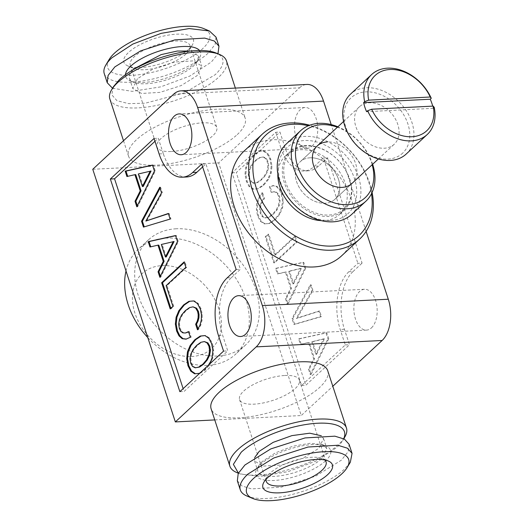 <?xml version="1.0" encoding="UTF-8"?>
<svg xmlns="http://www.w3.org/2000/svg" width="527" height="527" viewBox="0 0 527 527"><rect width="100%" height="100%" fill="white"/><g stroke="black" fill="none" stroke-linecap="round" stroke-linejoin="round"><path stroke-width="0.4" stroke-dasharray="2.63 1.98" d="M227.13 277.92L231.327 277.703A42.937 24.446 -92.9 0 0 222.71 335.455L227.756 350.91L184.061 391.469L183.139 388.643M231.327 277.703L240.371 269.31L205.912 163.89L202.638 166.927M159.101 153.904L163.298 153.693A42.937 24.446 -92.9 0 0 186.571 176.993M163.298 153.693L158.252 138.239L154.978 141.282M200.385 372.635L204.72 369.77L208.448 365.152M406.159 154.075A40.895 30.342 47.1 0 0 401.35 104.313A40.895 30.342 47.1 0 0 351.812 93.015A40.895 30.342 47.1 0 0 350.521 94.129M434.235 107.376L433.227 108.305A40.895 30.342 47.1 0 0 432.713 106.131M401.37 154.253A37.825 28.069 47.1 0 0 398.82 107.995A37.825 28.069 47.1 0 0 352.293 96.751A37.825 28.069 47.1 0 0 354.842 143.008A37.825 28.069 47.1 0 0 401.37 154.253M433.227 108.305L366.601 111.691M360.251 106.072A25.559 18.965 47.1 0 0 359.447 106.77A25.559 18.965 47.1 0 0 362.444 137.87A25.559 18.965 47.1 0 0 393.412 144.932A25.559 18.965 47.1 0 0 394.216 144.233A25.559 18.965 47.1 0 0 391.212 113.134A25.559 18.965 47.1 0 0 360.251 106.072M334.138 199.944A25.559 18.965 47.1 0 0 334.948 199.246A25.559 18.965 47.1 0 0 331.944 168.146A25.559 18.965 47.1 0 0 300.983 161.084A25.559 18.965 47.1 0 0 300.173 161.782A25.559 18.965 47.1 0 0 303.177 192.882A25.559 18.965 47.1 0 0 334.138 199.944M292.36 150.985A38.846 28.827 47.1 0 0 294.982 198.495A38.846 28.827 47.1 0 0 342.761 210.042A38.846 28.827 47.1 0 0 340.146 162.533A38.846 28.827 47.1 0 0 292.36 150.985M291.2 150.676A39.868 29.584 47.1 0 0 289.936 151.756A39.868 29.584 47.1 0 0 294.619 200.28A39.868 29.584 47.1 0 0 342.919 211.287A39.868 29.584 47.1 0 0 344.184 210.201A39.868 29.584 47.1 0 0 339.5 161.684A39.868 29.584 47.1 0 0 291.2 150.676M321.207 220.629A39.868 29.584 47.1 0 0 338.4 215.484A39.868 29.584 47.1 0 0 339.665 214.397A39.868 29.584 47.1 0 0 334.981 165.88A39.868 29.584 47.1 0 0 286.675 154.872A39.868 29.584 47.1 0 0 285.417 155.952A39.868 29.584 47.1 0 0 277.828 173.897M371.509 193.732A68.497 50.829 47.1 0 0 308.394 125.736M372.115 192.474A71.56 53.102 47.1 0 0 309.698 125.228M341.634 255.812A71.56 53.102 47.1 0 0 333.222 168.719A71.56 53.102 47.1 0 0 246.531 148.963A71.56 53.102 47.1 0 0 244.264 150.906M366.113 231.386L331.206 124.603M179.865 391.68L184.061 391.469M223.56 351.12L227.756 350.91M201.716 164.101L205.912 163.89M236.175 269.528L240.371 269.31M154.049 138.456L158.252 138.239M348.848 271.734A42.937 24.446 -92.9 0 0 340.225 329.487L345.277 344.935L301.576 385.494L232.071 172.83L275.766 132.27L279.962 132.053L285.015 147.507A42.937 24.446 -92.9 0 0 308.288 170.807A42.937 24.446 -92.9 0 0 318.585 166.097L327.629 157.705L362.082 263.131L357.886 263.342L348.848 271.734L353.044 271.524A42.937 24.446 -92.9 0 0 344.421 329.27L349.473 344.724L305.772 385.283L236.267 172.619L279.962 132.053M353.044 271.524L362.082 263.131M285.015 147.507L280.819 147.718A42.937 24.446 -92.9 0 0 304.092 171.018A42.937 24.446 -92.9 0 0 314.388 166.308L323.426 157.916L357.886 263.342M280.819 147.718L275.766 132.27M328.743 338.795L311.095 374.48L309.336 369.091L314.54 358.689L309.237 342.478L301.24 344.329L299.441 338.821L326.786 332.82L328.743 338.795L327.899 338.835L310.258 374.519L308.493 369.131L313.697 358.735L308.4 342.517L300.403 344.368L298.605 338.868L325.95 332.866L327.899 338.835M292.801 318.512L311.095 284.817L312.913 290.377L297.123 318.315L319.672 311.042L321.49 316.608L294.718 324.362L292.801 318.512L291.965 318.552L310.258 284.863L312.076 290.423L296.286 318.354L318.828 311.088L320.647 316.648L293.875 324.408L291.965 318.552M262.611 192.856L264.449 198.475L262.117 202.17L260.806 205.905L260.49 209.706L261.135 213.231L262.96 216.498L265.68 217.862L269.178 217.21L273.335 214.186L277.044 209.911L279.29 205.306L280.061 200.695L279.415 196.261L278.17 193.752L276.477 192.197L274.409 191.67L271.985 192.243L270.167 186.683L273.816 185.59L277.136 186.472L279.956 189.272L282.097 193.771L283.315 200.728L282.604 207.572L279.877 214.067L275.173 219.805L269.784 223.441L265.068 223.85L261.221 221.241L258.414 215.754L257.248 209.739L257.532 203.758L259.33 198.04L262.611 192.856L261.774 192.902L263.612 198.521L261.273 202.216L259.963 205.945L259.646 209.753L260.292 213.27L262.117 216.538L264.844 217.901L268.342 217.249L272.499 214.232L276.201 209.95L278.447 205.346L279.224 200.741L278.572 196.307L277.334 193.798L275.641 192.236L273.572 191.716L271.148 192.289L269.33 186.729L272.973 185.629L276.3 186.512L279.112 189.318L281.26 193.811L282.479 200.767L281.761 207.612L279.04 214.114L274.336 219.851L268.941 223.481L264.225 223.889L260.378 221.281L257.578 215.793L256.412 209.779L256.689 203.797L258.493 198.086L261.774 192.902M295.298 236.61L297.057 241.992L274.607 262.835L266.069 236.728L268.79 234.205L275.562 254.93L295.298 236.61L294.461 236.649L296.22 242.038L273.763 262.881L265.233 236.768L267.947 234.245L274.725 254.969L294.461 236.649M305.7 268.309L288.058 303.993L286.293 298.605L291.497 288.203L286.201 271.991L278.203 273.842L276.405 268.342L303.75 262.341L305.7 268.309L304.863 268.348L287.215 304.033L285.456 298.651L290.66 288.249L285.357 272.031L277.36 273.882L275.562 268.381L302.913 262.38L304.863 268.348M268.533 179.351L263.829 185.089L258.434 188.725L253.718 189.134L249.87 186.525L247.071 181.038L245.832 174.167L246.564 167.237L249.311 160.801L253.994 155.004L259.37 151.46L261.827 150.854L264.067 150.992L267.933 153.66L270.753 159.055L271.991 166.071L271.273 172.915L268.533 179.351L267.69 179.397L262.986 185.135L257.598 188.765L252.881 189.173L249.034 186.565L246.228 181.077L244.996 174.213L245.727 167.283L248.467 160.84L253.151 155.043L258.533 151.499L260.99 150.9L263.23 151.032L267.097 153.7L269.91 159.095L271.148 166.11L270.437 172.955L267.69 179.397M316.674 354.263L324.527 338.808L312.583 341.74L316.674 354.263L315.838 354.309L323.69 338.854L311.74 341.779L315.838 354.309M293.638 283.783L301.49 268.329L289.54 271.253L293.638 283.783L292.795 283.822L300.653 268.368L288.704 271.293L292.795 283.822M251.629 181.841L254.357 183.205L257.835 182.494L261.991 179.47L265.694 175.195L267.94 170.59L268.711 165.985L268.065 161.545L266.207 158.311L263.454 156.98L259.943 157.718L255.826 160.623L252.143 164.958L249.897 169.562L249.126 174.167L249.785 178.515L251.629 181.841L250.793 181.881L253.513 183.244L256.992 182.533L261.148 179.516L264.857 175.234L267.103 170.629L267.874 166.025L267.229 161.591L265.371 158.357L262.611 157.02L259.1 157.764L254.989 160.663L251.307 164.997L249.054 169.602L248.283 174.213L248.948 178.561L250.793 181.881M232.071 172.83L236.267 172.619M323.426 157.916L327.629 157.705M345.277 344.935L349.473 344.724M301.576 385.494L305.772 385.283M371.463 327.866A20.448 11.64 -92.9 0 0 376.627 304.606A20.448 11.64 -92.9 0 0 364.48 289.27A20.448 11.64 -92.9 0 0 359.579 291.517A20.448 11.64 -92.9 0 0 354.407 314.777A20.448 11.64 -92.9 0 0 366.555 330.113A20.448 11.64 -92.9 0 0 371.463 327.866M312.05 146.104A20.448 11.64 -92.9 0 0 317.221 122.844A20.448 11.64 -92.9 0 0 305.074 107.508A20.448 11.64 -92.9 0 0 300.166 109.748A20.448 11.64 -92.9 0 0 295.001 133.008A20.448 11.64 -92.9 0 0 307.149 148.344A20.448 11.64 -92.9 0 0 312.05 146.104M173.633 94.214L299.547 87.818L218.679 162.876L301.26 415.533L332.807 386.251M92.765 169.279L218.679 162.876M237.229 134.616A61.336 21.712 161.9 0 0 245.167 118.114A61.336 21.712 161.9 0 0 199.219 111.507A61.336 21.712 161.9 0 0 136.5 139.734A61.336 21.712 161.9 0 0 128.562 156.229A61.336 21.712 161.9 0 0 174.516 162.836A61.336 21.712 161.9 0 0 237.229 134.616M171.42 151.506A31.436 11.126 161.9 0 0 203.185 142.336A31.436 11.126 161.9 0 0 216.749 127.409A31.436 11.126 161.9 0 0 202.309 122.837A31.436 11.126 161.9 0 0 170.55 132.007A31.436 11.126 161.9 0 0 156.987 146.941A31.436 11.126 161.9 0 0 171.42 151.506M214.752 419.927L301.26 415.533M327.748 370.771A61.336 21.712 -18.1 0 1 319.81 387.266A61.336 21.712 -18.1 0 1 257.097 415.493A61.336 21.712 -18.1 0 1 211.143 408.886M284.89 375.494A31.436 11.126 -18.1 0 1 299.329 380.059A31.436 11.126 -18.1 0 1 285.766 394.993A31.436 11.126 -18.1 0 1 254.001 404.163A31.436 11.126 -18.1 0 1 239.568 399.591A31.436 11.126 -18.1 0 1 253.131 384.664A31.436 11.126 -18.1 0 1 284.89 375.494M299.547 87.818A30.671 17.457 87.1 0 1 306.905 84.452M176.222 228.784A71.56 53.102 47.1 0 0 148.331 239.956A71.56 53.102 47.1 0 0 146.223 312.742A71.56 53.102 47.1 0 0 217.809 356.021A71.56 53.102 47.1 0 0 245.701 344.856A71.56 53.102 47.1 0 0 247.809 272.07A71.56 53.102 47.1 0 0 176.222 228.784M168.317 213.488L169.154 213.448L168.383 213.705M170.135 219.054L170.972 219.008L169.154 213.448M161.558 192.823L162.402 192.783L160.583 187.223L160.05 188.211M146.704 221.011L162.402 192.783M144.233 226.867L170.972 219.008M143.456 227.104L144.293 227.058M159.74 187.263L160.583 187.223M188.501 331.641L189.345 331.595L188.594 331.924M190.339 337.26L191.182 337.214L189.345 331.595M182.829 332.86L183.673 332.82L181.591 331.239L180.168 328.433L179.509 324.092L180.28 319.481L182.48 314.85L186.215 310.541L190.339 307.551L193.85 306.813M186.242 332.945L183.673 332.82M198.007 328.815L198.317 329.757L200.813 325.146L202.151 319.942L202.243 314.435L201.136 308.974L198.297 303.519L194.483 300.884L193.686 300.95M186.255 339.045L191.182 337.214M185.985 339.164L186.828 339.118M180.754 331.279L181.591 331.239M179.332 328.479L180.168 328.433M178.673 324.131L179.509 324.092M179.443 319.527L180.28 319.481M181.637 314.889L182.48 314.85M185.372 310.587L186.215 310.541M189.503 307.597L190.339 307.551M197.473 329.797L198.317 329.757M199.977 325.192L200.813 325.146M201.307 319.981L202.151 319.942M201.406 314.474L202.243 314.435M200.3 309.02L201.136 308.974M197.46 303.565L198.297 303.519M193.646 300.924L194.483 300.884M170.188 308.888L171.025 308.842L173.745 306.319L166.973 285.594L186.71 267.281L184.944 261.893L184.292 262.499M170.84 308.282L171.025 308.842M184.107 261.939L184.944 261.893M172.902 306.365L173.745 306.319M185.866 267.321L186.71 267.281M166.13 285.641L166.973 285.594M126.921 176.525L135.762 174.628M152.487 165.076L153.331 165.037L152.534 165.208M137.33 205.747L137.652 206.749L155.281 171.005L153.331 165.037M143.219 186.479L139.121 173.95L151.071 171.025M154.444 171.051L155.281 171.005M136.816 206.788L137.652 206.749M138.285 173.989L139.121 173.95M149.964 247.005L158.798 245.114M175.531 235.562L176.367 235.516L175.57 235.694M160.366 276.234L160.695 277.228L178.317 241.491L176.367 235.516M166.255 256.959L162.158 244.436L174.108 241.504M177.48 241.531L178.317 241.491M159.852 277.274L160.695 277.228M161.321 244.475L162.158 244.436M195.398 373.735L200.148 373.3L205.556 369.73L210.214 363.959L212.954 357.523L213.685 350.587L212.486 343.69L209.627 338.176L205.813 335.541L205.023 335.62M196.064 367.78L193.343 366.417L191.518 363.149L190.84 358.749L191.611 354.137L193.824 349.566L197.559 345.257L201.689 342.267L205.194 341.529M204.97 335.58L205.813 335.541M194.615 373.808L195.451 373.768M199.311 373.34L200.148 373.3M204.72 369.77L205.556 369.73M209.371 364.005L210.214 363.959M210.991 360.824L211.828 360.784M212.117 357.563L212.954 357.523M212.842 350.633L213.685 350.587M212.467 347.161L213.31 347.122M211.643 343.736L212.486 343.69M208.791 338.222L209.627 338.176M196.723 345.297L197.559 345.257M200.846 342.313L201.689 342.267M192.507 366.456L193.343 366.417M190.675 363.195L191.518 363.149M189.997 358.788L190.84 358.749M190.767 354.184L191.611 354.137M192.987 349.605L193.824 349.566M311.095 374.48L310.258 374.519M309.336 369.091L308.493 369.131M314.54 358.689L313.697 358.735M326.786 332.82L325.95 332.866M309.237 342.478L308.4 342.517M301.24 344.329L300.403 344.368M299.441 338.821L298.605 338.868M324.527 338.808L323.69 338.854M312.583 341.74L311.74 341.779M312.913 290.377L312.076 290.423M297.123 318.315L296.286 318.354M311.095 284.817L310.258 284.863M319.672 311.042L318.828 311.088M321.49 316.608L320.647 316.648M294.718 324.362L293.875 324.408M264.449 198.475L263.612 198.521M262.117 202.17L261.273 202.216M260.806 205.905L259.963 205.945M259.33 198.04L258.493 198.086M260.49 209.706L259.646 209.753M261.135 213.231L260.292 213.27M262.96 216.498L262.117 216.538M265.68 217.862L264.844 217.901M269.178 217.21L268.342 217.249M273.335 214.186L272.499 214.232M277.044 209.911L276.201 209.95M279.29 205.306L278.447 205.346M280.061 200.695L279.224 200.741M279.415 196.261L278.572 196.307M278.17 193.752L277.334 193.798M276.477 192.197L275.641 192.236M274.409 191.67L273.572 191.716M271.985 192.243L271.148 192.289M270.167 186.683L269.33 186.729M273.816 185.59L272.973 185.629M277.136 186.472L276.3 186.512M279.956 189.272L279.112 189.318M282.097 193.771L281.26 193.811M283.315 200.728L282.479 200.767M282.604 207.572L281.761 207.612M279.877 214.067L279.04 214.114M275.173 219.805L274.336 219.851M269.784 223.441L268.941 223.481M265.068 223.85L264.225 223.889M261.221 221.241L260.378 221.281M258.414 215.754L257.578 215.793M257.248 209.739L256.412 209.779M257.532 203.758L256.689 203.797M274.607 262.835L273.763 262.881M266.069 236.728L265.233 236.768M297.057 241.992L296.22 242.038M268.79 234.205L267.947 234.245M275.562 254.93L274.725 254.969M288.058 303.993L287.215 304.033M286.293 298.605L285.456 298.651M291.497 288.203L290.66 288.249M303.75 262.341L302.913 262.38M286.201 271.991L285.357 272.031M278.203 273.842L277.36 273.882M276.405 268.342L275.562 268.381M301.49 268.329L300.653 268.368M289.54 271.253L288.704 271.293M263.829 185.089L262.986 185.135M258.434 188.725L257.598 188.765M253.718 189.134L252.881 189.173M271.273 172.915L270.437 172.955M249.87 186.525L249.034 186.565M247.071 181.038L246.228 181.077M245.832 174.167L244.996 174.213M246.564 167.237L245.727 167.283M249.311 160.801L248.467 160.84M253.994 155.004L253.151 155.043M259.37 151.46L258.533 151.499M261.827 150.854L260.99 150.9M264.067 150.992L263.23 151.032M267.933 153.66L267.097 153.7M269.475 156.045L268.632 156.091M270.753 159.055L269.91 159.095M271.991 166.071L271.148 166.11M261.991 179.47L261.148 179.516M265.694 175.195L264.857 175.234M267.94 170.59L267.103 170.629M268.711 165.985L267.874 166.025M268.065 161.545L267.229 161.591M266.207 158.311L265.371 158.357M263.454 156.98L262.611 157.02M259.943 157.718L259.1 157.764M255.826 160.623L254.989 160.663M252.143 164.958L251.307 164.997M249.897 169.562L249.054 169.602M249.126 174.167L248.283 174.213M249.785 178.515L248.948 178.561M254.357 183.205L253.513 183.244M257.835 182.494L256.992 182.533M162.072 265.615A51.119 37.931 -132.9 0 1 218.896 308.921A51.119 37.931 -132.9 0 1 191.775 356.496A51.119 37.931 -132.9 0 1 134.952 313.183A51.119 37.931 -132.9 0 1 162.072 265.615M126.012 270.99A71.56 53.102 -132.9 0 1 138.285 249.278A71.56 53.102 -132.9 0 1 166.176 238.112A71.56 53.102 -132.9 0 1 237.763 281.392A71.56 53.102 -132.9 0 1 235.655 354.177A71.56 53.102 -132.9 0 1 207.763 365.349A71.56 53.102 -132.9 0 1 147.771 337.557M113.569 86.527L111.711 94.722L116.954 100.677L128.628 103.635L145.235 103.206L184.417 92.857L215.108 74.762A58.273 20.625 161.9 0 0 216.103 53.016M109.847 98.971A61.336 21.712 161.9 0 0 155.801 105.584A61.336 21.712 161.9 0 0 218.514 77.357A61.336 21.712 161.9 0 0 226.452 60.862M137.461 78.701L132.764 88.464L141.546 93.47L159.951 92.377L181.097 85.598L197.058 75.677L201.755 65.915L192.974 60.915L174.569 62.002L153.423 68.78L137.461 78.701M133.067 69.808A36.291 12.846 161.9 0 0 129.497 78.47A36.291 12.846 161.9 0 0 133.575 82.252A36.291 12.846 161.9 0 0 163.37 80.789A36.291 12.846 161.9 0 0 193.791 65.677L197.434 61.376L198.488 55.915L190.491 51.04M199.542 50.506A39.36 13.933 -18.1 0 1 199.371 58.161A39.36 13.933 -18.1 0 1 195.418 62.825A39.36 13.933 -18.1 0 1 162.421 79.215A39.36 13.933 -18.1 0 1 130.11 80.796A39.36 13.933 -18.1 0 1 125.452 74.722M112.528 88.253L132.257 91.349L160.676 86.876L189.786 76.079L211.367 62.015L217.961 53.794M104.254 73.642A58.78 20.803 161.9 0 0 148.291 79.972A58.78 20.803 161.9 0 0 208.396 52.924L215.115 44.439L216.004 37.114M109.188 59.432A53.675 18.998 161.9 0 0 138.357 74.794A53.675 18.998 161.9 0 0 202.717 48.596A53.675 18.998 161.9 0 0 203.633 28.563M188.653 49.307A36.547 12.938 161.9 0 0 192.322 44.979A36.547 12.938 161.9 0 0 172.461 34.518A36.547 12.938 161.9 0 0 128.634 52.357A36.547 12.938 161.9 0 0 128.008 66A36.547 12.938 161.9 0 0 158.014 64.531A36.547 12.938 161.9 0 0 188.653 49.307M185.945 54.064A31.436 11.126 -18.1 0 1 144.688 69.716A31.436 11.126 -18.1 0 1 133.779 68.418A31.436 11.126 -18.1 0 1 130.248 65.144A31.436 11.126 -18.1 0 1 134.319 56.692A31.436 11.126 -18.1 0 1 175.577 41.04A31.436 11.126 -18.1 0 1 190.01 45.612A31.436 11.126 -18.1 0 1 189.094 50.342A31.436 11.126 -18.1 0 1 185.945 54.064M236.742 472.535A61.336 21.712 161.9 0 0 287.103 470.064A61.336 21.712 161.9 0 0 338.525 444.524A61.336 21.712 161.9 0 0 344.678 437.252M238.402 473.114L240.207 473.984L260.252 476.395L288.052 471.645L316.114 461.02L336.898 447.377A58.273 20.625 161.9 0 0 342.748 440.473A58.273 20.625 161.9 0 0 343.69 438.701M254.693 457.555L254.554 461.085L263.335 466.085L281.741 464.998L302.887 458.22L318.848 448.299L323.545 438.536L321.351 435.77M262.518 461.323A36.291 12.846 161.9 0 0 258.876 465.624A36.291 12.846 161.9 0 0 257.822 471.085A36.291 12.846 161.9 0 0 285.008 474.992A36.291 12.846 161.9 0 0 322.116 458.292L326.812 448.53L322.741 444.748L310.251 443.253L292.94 446.211L275.463 452.825L262.518 461.323M325.528 460.894A39.36 13.933 -18.1 0 1 278.335 480.104A39.36 13.933 -18.1 0 1 256.945 468.839A39.36 13.933 -18.1 0 1 260.891 464.175A39.36 13.933 -18.1 0 1 293.888 447.785A39.36 13.933 -18.1 0 1 326.2 446.204A39.36 13.933 -18.1 0 1 325.528 460.894M237.334 480.795L241.992 485.973L251.557 488.898L281.372 487.132L315.62 476.158L341.476 460.084L348.195 451.593L349.085 444.274M246.906 496.012A58.78 20.803 161.9 0 0 295.173 493.647A58.78 20.803 161.9 0 0 344.447 469.168L350.343 462.199M266.194 479.148A31.436 11.126 -18.1 0 1 267.215 476.658A31.436 11.126 -18.1 0 1 270.371 472.936A31.436 11.126 -18.1 0 1 311.628 457.284A31.436 11.126 -18.1 0 1 322.531 458.582A31.436 11.126 -18.1 0 1 324.816 459.985M310.133 157.797A25.559 18.965 47.1 0 0 300.173 161.782A25.559 18.965 47.1 0 0 299.422 187.777A25.559 18.965 47.1 0 0 324.988 203.238A25.559 18.965 47.1 0 0 334.948 199.246A25.559 18.965 47.1 0 0 335.699 173.251A25.559 18.965 47.1 0 0 310.133 157.797M352.029 183.396L334.948 199.246L352.029 183.396A25.559 18.965 47.1 0 0 352.78 157.402A25.559 18.965 47.1 0 0 327.214 141.941M372.161 164.707A44.979 33.379 47.1 0 0 337.385 127.244M372.648 164.253A48.049 35.658 47.1 0 0 337.873 126.79M330.633 220.503A44.979 33.379 47.1 0 0 354.493 178.64A44.979 33.379 47.1 0 0 304.494 140.525A44.979 33.379 47.1 0 0 280.627 182.388A44.979 33.379 47.1 0 0 330.633 220.503M351.759 214.331A48.049 35.658 47.1 0 0 353.169 165.458A48.049 35.658 47.1 0 0 305.107 136.401A48.049 35.658 47.1 0 0 286.378 143.897M218.514 335.673L222.71 335.455M344.421 329.27L340.225 329.487M318.585 166.097L314.388 166.308M378.366 158.95L394.216 144.233M300.173 161.782L317.254 145.933L300.173 161.782M343.591 121.487L359.447 106.77M285.417 155.952L289.936 151.756M339.665 214.397L344.184 210.201M308.288 170.807L304.092 171.018M364.48 289.27L238.573 295.667M366.555 330.113L240.648 336.509M305.074 107.508L179.16 113.904M307.149 148.344L181.235 154.74M148.331 239.956L138.285 249.278M245.701 344.856L235.655 354.177M235.358 88.088L245.167 118.114M129.497 78.47L132.764 88.464M198.488 55.915L201.755 65.915M123.502 140.749L128.562 156.229M133.575 82.252L130.11 80.796M197.434 61.376L199.371 58.161M133.779 68.418L128.008 66M189.094 50.342L192.322 44.979M190.01 45.612L216.749 127.409M130.248 65.144L156.987 146.941M342.748 440.473L343.782 438.747M240.207 473.984L238.349 473.206M254.554 461.085L257.822 471.085M323.545 438.536L326.812 448.53M258.876 465.624L256.945 468.839M322.741 444.748L326.2 446.204M267.215 476.658L263.987 482.021M322.531 458.582L328.301 461M299.329 380.059L326.061 461.856M239.568 399.591L266.3 481.388"/><path stroke-width="0.79" d="M190.767 354.184L192.987 349.605L196.723 345.297L200.846 342.313L204.357 341.568L207.078 342.932L208.955 346.226L209.588 350.6L208.784 355.238L206.538 359.842L202.882 364.15L198.738 367.082L195.227 367.82L192.507 366.456L190.675 363.195L189.997 358.788L190.767 354.184M182.375 177.204A42.937 24.446 87.1 0 1 159.101 153.904L154.049 138.456L110.354 179.015L179.865 391.68L223.56 351.12L218.514 335.673A42.937 24.446 87.1 0 1 227.13 277.92L236.175 269.528L201.716 164.101L192.671 172.494A42.937 24.446 87.1 0 1 182.375 177.204L186.571 176.993A42.937 24.446 -92.9 0 0 196.867 172.283L202.638 166.927M183.139 388.643L114.55 178.798L154.978 141.282M154.444 171.051L152.487 165.076L125.162 171.137L126.921 176.525L134.919 174.668L140.222 190.886L135.017 201.288L136.816 206.788L154.444 171.051M143.456 227.104L170.135 219.054L168.317 213.488L145.867 221.05L161.558 192.823L159.74 187.263L141.546 221.248L143.456 227.104M177.48 241.531L175.531 235.562L148.199 241.623L149.964 247.005L157.962 245.154L163.258 261.372L158.054 271.774L159.852 277.274L177.48 241.531M185.866 267.321L184.107 261.939L161.651 282.775L170.188 308.888L172.902 306.365L166.13 285.641L185.866 267.321M185.985 339.164L190.339 337.26L188.501 331.641L185.405 332.992L182.829 332.86L180.754 331.279L179.332 328.479L178.673 324.131L179.443 319.527L181.637 314.889L185.372 310.587L189.503 307.597L193.014 306.852L195.734 308.216L197.612 311.51L198.205 314.619L198.086 317.86L197.243 321.088L195.655 324.237L197.473 329.797L199.977 325.192L201.307 319.981L201.406 314.474L200.3 309.02L197.46 303.565L193.646 300.924L188.929 301.332L183.541 304.962L178.837 310.706L176.11 317.201L175.359 324.072L176.611 331.002L179.009 335.877L182.158 338.677L185.985 339.164M208.448 365.152L210.991 360.824L212.117 357.563L212.842 350.633L211.643 343.736L208.791 338.222L204.97 335.58L200.273 336.048L194.885 339.678L190.181 345.416L187.454 351.917L186.71 358.788L187.961 365.718L190.748 371.14L194.615 373.808L199.311 373.34L200.385 372.635M432.713 106.131A40.895 30.342 47.1 0 0 430.256 99.221L431.264 98.285A40.895 30.342 47.1 0 0 372.912 73.437A40.895 30.342 47.1 0 0 371.614 74.551A40.895 30.342 47.1 0 0 364.638 101.671L368.683 100.143L430.23 97.014L431.264 98.285M430.256 99.221L363.63 102.6L364.638 101.671M430.23 97.014A37.825 28.069 47.1 0 0 376.403 74.373A37.825 28.069 47.1 0 0 368.683 100.143M425.961 135.61A40.895 30.342 47.1 0 0 427.252 134.497A40.895 30.342 47.1 0 0 434.235 107.376L433.201 106.105L371.654 109.234L367.609 110.762A40.895 30.342 47.1 0 0 425.961 135.61M371.614 74.551L350.521 94.129A40.895 30.342 47.1 0 0 355.323 143.897A40.895 30.342 47.1 0 0 404.861 155.188A40.895 30.342 47.1 0 0 406.159 154.075L427.252 134.497M363.63 102.6A40.895 30.342 47.1 0 0 366.601 111.691L367.609 110.762M371.654 109.234A37.825 28.069 47.1 0 0 425.473 131.875A37.825 28.069 47.1 0 0 433.201 106.105M277.828 173.897A39.868 29.584 47.1 0 0 321.207 220.629M308.394 125.736A68.497 50.829 47.1 0 0 268.111 133.107A68.497 50.829 47.1 0 0 272.722 216.88A68.497 50.829 47.1 0 0 356.97 237.242A68.497 50.829 47.1 0 0 371.509 193.732M309.698 125.228A71.56 53.102 47.1 0 0 264.613 132.178A71.56 53.102 47.1 0 0 262.347 134.121A71.56 53.102 47.1 0 0 270.759 221.215A71.56 53.102 47.1 0 0 357.451 240.977A71.56 53.102 47.1 0 0 359.717 239.027A71.56 53.102 47.1 0 0 372.115 192.474M262.347 134.121L244.264 150.906A71.56 53.102 47.1 0 0 252.677 237.993A71.56 53.102 47.1 0 0 339.368 257.756A71.56 53.102 47.1 0 0 341.634 255.812L359.717 239.027M262.374 305.62A30.671 17.457 87.1 0 1 256.214 346.871L175.346 421.929L92.765 169.279L173.633 94.214A30.671 17.457 87.1 0 1 180.992 90.848A30.671 17.457 87.1 0 1 197.618 107.495L262.374 305.62L388.287 299.224L366.113 231.386M331.206 124.603L323.525 101.098A30.671 17.457 87.1 0 0 306.905 84.452L180.992 90.848M174.259 116.144A20.448 11.64 87.1 0 1 179.16 113.904A20.448 11.64 87.1 0 1 191.308 129.24A20.448 11.64 87.1 0 1 186.136 152.501A20.448 11.64 87.1 0 1 181.235 154.74A20.448 11.64 87.1 0 1 169.088 139.405A20.448 11.64 87.1 0 1 174.259 116.144M233.665 297.913A20.448 11.64 87.1 0 1 238.573 295.667A20.448 11.64 87.1 0 1 250.714 311.009A20.448 11.64 87.1 0 1 245.549 334.263A20.448 11.64 87.1 0 1 240.648 336.509A20.448 11.64 87.1 0 1 228.501 321.174A20.448 11.64 87.1 0 1 233.665 297.913M388.287 299.224A30.671 17.457 87.1 0 1 382.128 340.475L332.807 386.251M110.354 179.015L114.55 178.798M175.346 421.929L214.752 419.927M229.858 466.138L211.143 408.886A61.336 21.712 -18.1 0 1 219.08 392.384A61.336 21.712 -18.1 0 1 281.8 364.164A61.336 21.712 -18.1 0 1 327.748 370.771L346.463 428.029A61.336 21.712 161.9 0 0 300.509 421.416A61.336 21.712 161.9 0 0 237.796 449.643A61.336 21.712 161.9 0 0 229.858 466.138A61.336 21.712 161.9 0 0 236.742 472.535L238.349 473.206M145.867 221.05L168.383 213.705M160.05 188.211L142.382 221.208L144.233 226.867M141.546 221.248L142.382 221.208M150.228 171.064L142.376 186.518L138.285 173.989L151.071 171.025L143.219 186.479L142.376 186.518M185.405 332.992L188.594 331.924M193.014 306.852L196.571 308.176L198.448 311.47L199.048 314.579L198.923 317.821L198.08 321.042L196.499 324.197L198.007 328.815M193.686 300.95L189.766 301.292L184.378 304.922L179.674 310.66L176.947 317.155L176.202 324.033L177.454 330.956L179.845 335.831L182.994 338.63L186.255 339.045M195.734 308.216L196.571 308.176M197.612 311.51L198.448 311.47M198.205 314.619L199.048 314.579M198.086 317.86L198.923 317.821M197.243 321.088L198.08 321.042M195.655 324.237L196.499 324.197M188.929 301.332L189.766 301.292M183.541 304.962L184.378 304.922M178.837 310.706L179.674 310.66M176.11 317.201L176.947 317.155M175.359 324.072L176.202 324.033M176.611 331.002L177.454 330.956M179.009 335.877L179.845 335.831M182.158 338.677L182.994 338.63M161.651 282.775L162.494 282.735L170.84 308.282M184.292 262.499L162.494 282.735M173.271 241.55L165.419 257.005L161.321 244.475L174.108 241.504L166.255 256.959L165.419 257.005M125.162 171.137L126.006 171.097L127.718 176.341M152.534 165.208L126.006 171.097M134.919 174.668L135.762 174.628L141.058 190.846L135.854 201.242L137.33 205.747M140.222 190.886L141.058 190.846M135.017 201.288L135.854 201.242M148.199 241.623L149.042 241.577L150.755 246.827M175.57 235.694L149.042 241.577M157.962 245.154L158.798 245.114L164.101 261.326L158.897 271.728L160.366 276.234M163.258 261.372L164.101 261.326M158.054 271.774L158.897 271.728M194.885 339.678L195.721 339.638L191.024 345.376L188.297 351.871L187.546 358.749L188.798 365.672L191.584 371.1L195.398 373.735M190.181 345.416L191.024 345.376M200.273 336.048L201.116 336.009L195.721 339.638M187.454 351.917L188.297 351.871M205.023 335.62L201.116 336.009M204.357 341.568L207.921 342.893L209.799 346.186L210.425 350.56L209.621 355.198L207.374 359.803L203.725 364.111L199.575 367.036L195.227 367.82M186.71 358.788L187.546 358.749M187.961 365.718L188.798 365.672M190.748 371.14L191.584 371.1M207.078 342.932L207.921 342.893M208.955 346.226L209.799 346.186M209.588 350.6L210.425 350.56M208.784 355.238L209.621 355.198M206.538 359.842L207.374 359.803M202.882 364.15L203.725 364.111M198.738 367.082L199.575 367.036M147.771 337.557A71.56 53.102 -132.9 0 1 126.012 270.99M235.358 88.088L226.452 60.862A61.336 21.712 161.9 0 0 219.568 54.465L216.103 53.016A58.273 20.625 161.9 0 0 168.265 55.355A58.273 20.625 161.9 0 0 119.412 79.623L113.569 86.527L111.632 89.748A61.336 21.712 161.9 0 0 109.847 98.971L123.502 140.749M219.568 54.465A61.336 21.712 161.9 0 0 169.207 56.936A61.336 21.712 161.9 0 0 117.784 82.475A61.336 21.712 161.9 0 0 111.632 89.748M190.491 51.04L177.296 51.04L161.157 54.61L134.194 68.708A36.291 12.846 161.9 0 0 133.067 69.808M125.452 74.722A39.36 13.933 -18.1 0 1 130.782 66.106A39.36 13.933 -18.1 0 1 168.429 48.55A39.36 13.933 -18.1 0 1 199.542 50.506M217.961 53.794L218.975 46.205L214.318 41.027L204.753 38.102L174.938 39.868L140.689 50.842L114.833 66.916L108.114 75.407L107.225 82.726L112.528 88.253M218.975 46.205L216.004 37.114L209.403 30.988L189.18 28.563L161.143 33.353L132.83 44.07L111.862 57.832A58.78 20.803 161.9 0 0 105.967 64.801A58.78 20.803 161.9 0 0 104.254 73.642L107.225 82.726M209.403 30.988L203.633 28.563A53.675 18.998 161.9 0 0 159.569 30.724A53.675 18.998 161.9 0 0 114.576 53.075A53.675 18.998 161.9 0 0 109.188 59.432L105.967 64.801M343.782 438.747L344.678 437.252A61.336 21.712 161.9 0 0 346.463 428.029M343.69 438.701A58.273 20.625 161.9 0 0 309.217 424.024A58.273 20.625 161.9 0 0 241.201 452.238L233.375 464.359L238.402 473.114M321.351 435.77L309.738 433.194L291.879 435.631L273.17 442.351L259.251 451.323L254.693 457.555M347.122 467.568L350.343 462.199L352.056 453.358L349.085 444.274L344.427 439.096L334.862 436.172L305.047 437.937L270.799 448.912L244.943 464.985L238.224 473.47L237.334 480.795L240.305 489.886A58.78 20.803 161.9 0 0 246.906 496.012L252.677 498.437A53.675 18.998 161.9 0 0 296.741 496.276A53.675 18.998 161.9 0 0 341.733 473.925A53.675 18.998 161.9 0 0 347.122 467.568A53.675 18.998 161.9 0 0 317.952 452.206A53.675 18.998 161.9 0 0 253.599 478.404A53.675 18.998 161.9 0 0 252.677 498.437M352.056 453.358L347.398 448.187L337.833 445.256L308.018 447.028L273.77 458.003L247.914 474.076A58.78 20.803 161.9 0 0 240.305 489.886M267.657 477.693A36.547 12.938 161.9 0 0 263.987 482.021A36.547 12.938 161.9 0 0 283.849 492.481A36.547 12.938 161.9 0 0 327.675 474.643A36.547 12.938 161.9 0 0 328.301 461A36.547 12.938 161.9 0 0 298.295 462.469A36.547 12.938 161.9 0 0 267.657 477.693M324.816 459.985A31.436 11.126 -18.1 0 1 326.061 461.856A31.436 11.126 -18.1 0 1 321.99 470.308A31.436 11.126 -18.1 0 1 280.733 485.96A31.436 11.126 -18.1 0 1 266.3 481.388A31.436 11.126 -18.1 0 1 266.194 479.148M327.214 141.941A25.559 18.965 47.1 0 0 317.254 145.933A25.559 18.965 47.1 0 0 316.496 171.927A25.559 18.965 47.1 0 0 342.063 187.381A25.559 18.965 47.1 0 0 352.029 183.396L378.366 158.95M337.385 127.244A44.979 33.379 47.1 0 0 321.569 124.675A44.979 33.379 47.1 0 0 297.702 166.539A44.979 33.379 47.1 0 0 347.708 204.654A44.979 33.379 47.1 0 0 372.161 164.707M337.873 126.79A48.049 35.658 47.1 0 0 319.171 123.344A48.049 35.658 47.1 0 0 300.443 130.848A48.049 35.658 47.1 0 0 299.026 179.72A48.049 35.658 47.1 0 0 347.095 208.778A48.049 35.658 47.1 0 0 365.817 201.281A48.049 35.658 47.1 0 0 372.648 164.253M300.443 130.848L286.378 143.897A48.049 35.658 47.1 0 0 284.969 192.77A48.049 35.658 47.1 0 0 333.031 221.834A48.049 35.658 47.1 0 0 351.759 214.331L365.817 201.281M197.618 107.495L323.525 101.098M256.214 346.871L382.128 340.475M192.671 172.494L196.867 172.283M317.254 145.933L343.591 121.487"/></g></svg>
